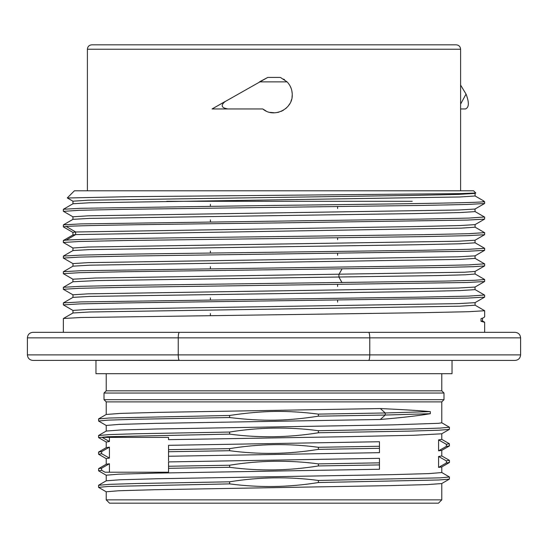 <?xml version="1.0" encoding="UTF-8"?>
<svg xmlns="http://www.w3.org/2000/svg" width="548" height="548" viewBox="0 0 548 548"><rect width="100%" height="100%" fill="white"/><g stroke="black" fill="none" stroke-linecap="round" stroke-linejoin="round"><path stroke-width="0.82" d="M106.223 499.865L109.538 503.18L438.462 503.18L441.777 499.865L106.223 499.865L106.223 491.782L118.786 490.748L154.584 489.72L390.251 485.617L427.474 484.59L441.715 483.562M119.546 437.386L105.552 437.386M106.223 447.648L106.223 442.024L109.429 441.51L109.429 437.386M441.709 422.734L449.435 427.235L449.374 429.372L441.715 433.797L413.911 435.27L344 436.742L168.537 439.667L168.537 439.064M168.537 470.876L168.537 469.992M168.537 468.739L168.537 469.321M109.429 472.218L109.429 463.752L106.243 464.225M168.537 465.725L168.537 468.951M168.537 469.903L168.537 470.903M106.223 464.231L106.223 458.608L109.429 458.094L109.429 447.161L106.243 447.634M106.237 431.057L120.375 429.995L157.406 428.968L392.416 424.871L438.489 423.316L441.777 422.796L441.777 401.89L443.99 399.677L443.99 393.039L441.777 390.834L106.223 390.834L106.223 373.688M441.777 401.89L106.223 401.89L104.01 399.677L104.01 393.039L106.223 390.834M380.346 408.541C402.992 409.589 419.658 410.616 430.331 411.617L385.23 412.973L380.346 408.541L157.235 412.391L120.259 413.411L106.237 414.473M430.331 411.617L430.331 413.692C419.617 415.603 402.951 417.528 380.346 419.48L385.23 415.048L318.381 416.179L318.381 414.11C288.029 410.315 263.732 410.336 229.619 415.466L109.004 418.021L98.558 418.939L98.626 421.076L106.291 425.501M106.223 431.064L106.223 425.44L118.923 424.405L155.392 423.364L380.346 419.48M379.456 445.216L379.456 447.963M106.223 480.815L106.223 475.198L118.909 474.164L155.632 473.123L379.463 469.259L379.463 458.327L168.537 461.909L168.537 472.218L105.058 472.218L101.613 470.273L98.661 470.862M441.777 466.937L441.777 472.561L429.009 473.595L392.635 474.63L157.064 478.74L120.327 479.76L106.264 480.795M168.537 448.49L168.537 452.963M318.381 447.291L379.456 446.264L379.463 441.736L168.537 445.325L168.537 456.258L379.463 452.669L379.456 448.326L318.381 449.36L318.381 447.291C288.823 443.325 259.238 443.77 229.619 448.641L168.544 449.668M379.463 449.545L379.463 444.997M168.537 460.964L168.537 454.806M168.537 453.251L168.537 450.031M441.777 450.353L441.777 455.97L438.571 456.491L438.571 467.417L441.75 466.951M441.777 433.756L441.777 439.386L438.571 439.9L438.571 450.833L441.743 450.367M443.99 399.677L104.01 399.677M443.99 393.039L104.01 393.039M168.537 469.629L168.537 471.081M441.715 472.492L449.456 476.993L439.982 477.863L318.381 480.459C288.769 476.541 259.183 476.993 229.619 481.815L136.623 483.514L109.141 484.364L98.558 485.309M114.998 472.218L114.224 472.218M109.429 463.752L101.613 468.204L98.613 468.629L98.558 470.773M101.613 468.204L101.613 470.273M379.463 458.327L379.456 462.848L318.381 463.875C288.721 459.957 259.136 460.409 229.619 465.225L168.537 466.252M379.456 462.848L379.463 469.259M229.619 465.225L229.619 467.293L168.537 468.321M229.619 467.293C259.115 471.218 288.7 470.766 318.381 465.944L318.381 463.875M379.463 464.916L318.381 465.944M229.619 481.815L229.619 483.884L108.011 486.487L98.558 487.357L106.285 491.851M229.619 483.884C259.218 487.802 288.803 487.357 318.381 482.535L318.381 480.459M449.449 476.993L449.387 479.13L438.845 479.986L318.381 482.535M168.537 439.667L168.537 437.386L102.12 437.386L109.429 441.51M449.435 427.235L440.154 428.091L413.137 428.961L318.381 430.701C288.775 426.776 259.19 427.228 229.619 432.05L229.619 434.119L107.997 436.722L98.572 437.592L106.305 442.092M229.619 434.119C259.225 438.044 288.81 437.592 318.381 432.769L318.381 430.701M449.374 429.372L439.01 430.214L411.699 431.064L318.381 432.769M229.619 415.466L229.619 417.535L134.904 419.275L107.881 420.145L98.565 421.008M229.619 417.535C263.417 421.618 287.762 420.912 318.381 416.179M152.611 437.386L158.612 437.386M430.331 413.692L385.23 415.048L385.23 412.973L318.381 414.11M229.619 432.05L136.459 433.756L109.052 434.605L98.572 435.55M95.962 373.688L452.038 373.688L452.038 360.42L95.962 360.42L95.962 373.688M368.633 360.42C369.325 360.077 369.701 358.234 369.763 354.892L520.6 354.892C520.271 358.248 518.429 360.091 515.072 360.42L179.367 360.42C178.675 360.077 178.306 358.234 178.237 354.892L27.4 354.892C27.729 358.248 29.571 360.091 32.928 360.42L179.107 360.276M515.072 360.42L452.038 360.42M27.4 354.892L27.4 337.863L178.237 337.863L178.237 354.892L369.763 354.892L369.763 337.863L178.237 337.863C178.299 334.52 178.675 332.677 179.367 332.335L368.633 332.335C369.325 332.677 369.695 334.52 369.763 337.863L520.6 337.863C520.271 334.506 518.429 332.663 515.072 332.335L368.633 332.335M369.057 360.022L369.242 359.543M179.367 332.335L32.928 332.335C29.571 332.663 27.729 334.506 27.4 337.863M63.342 332.335L63.383 318.491L80.59 317.525L422.912 312.689L468.67 311.709L484.658 310.737L484.658 316.696L483.857 317.621L480.993 318.676L481 321.286L484.658 322.327L484.658 332.335M484.658 310.737L475.041 305.161M210.391 221.782L210.391 219.892M210.391 252.991L210.391 251.094M210.384 268.589L210.384 266.698M210.391 299.797L210.391 297.906M210.384 315.401L210.384 313.511M337.609 300.222L337.609 302.112M337.609 284.618L337.609 286.515M337.609 253.409L337.609 255.306M337.609 237.805L337.609 239.702M337.616 206.603L337.616 208.487M210.384 206.178L210.384 204.288M72.932 219.392L72.932 216.789L88.262 215.816L458.368 210.007L474.986 209.048L484.603 203.5L467.211 204.479L421.2 205.438L125.088 209.315L79.33 210.288L63.5 211.357M484.658 201.842L482.822 201.842L483.884 201.068L484.658 201.842L484.61 203.514M63.342 211.261L63.383 209.268L80.577 208.309L274 205.425C376.49 204.219 471.403 203.034 482.822 201.849M63.39 209.288L72.973 203.753L89.475 202.774L459.847 196.979L475.082 195.992L475.075 193.389M72.959 203.808L72.959 201.191L87.975 200.219L414.98 195.362L458.676 194.396L475.075 193.403M73 201.239L67.281 197.938L74.398 190.786L473.602 190.786L475.78 193.012L459.717 193.622L128.712 196.691L67.37 197.992M274.849 112.806L269.924 112.361M266.273 111.107L262.766 108.956C273.651 118.512 293.002 109.251 292.248 94.578C292.166 89.639 290.447 85.406 287.09 81.871L280.651 77.59M287.09 81.871L259.464 81.871L267.746 77.439L212.076 108.956L262.766 108.956M283.727 79.138L284.556 79.693M290.056 85.913L291.18 88.434M291.776 90.454L292.214 93.448M292.248 94.64L292.016 97.476M291.563 99.531L290.954 101.318M289.837 103.647L288.344 105.86M286.892 107.49L285.611 108.655M283.446 110.189L281.131 111.374M278.918 112.148L277.48 112.491M456.183 44.82L91.817 44.82C89.125 45.08 87.653 46.553 87.392 49.238L460.608 49.238C460.347 46.553 458.875 45.08 456.183 44.82M166.743 201.294L412.226 201.294M280.254 77.439L267.746 77.439M227.92 108.956C221.269 107.853 220.426 105.319 225.386 101.346L212.076 108.956L225.386 101.346M460.608 85.084L466.047 94.105L460.608 104.086M460.608 108.956L465.485 108.956C469.095 107.483 469.287 102.538 466.047 94.105M63.39 224.872L72.973 219.337L89.776 218.385L417.343 213.528L460.162 212.556L475.075 211.61M484.658 217.118L484.61 219.118L467.307 220.084L274 222.961C173.915 224.132 80.604 225.303 66.185 226.447L63.342 226.865L63.39 224.865L80.707 223.906L422.912 219.07L468.67 218.09L484.48 217.015M72.918 235.003L72.918 232.393L75.651 231.982L419.775 226.482L460.025 225.557L475.075 224.618L475.082 227.194L461.368 228.132L75.651 234.599L75.651 231.982L66.185 226.447M484.658 232.722L484.61 234.722L467.328 235.681L421.433 236.647L125.088 240.517L79.33 241.497L63.342 242.469L63.376 240.476L66.185 240.127C80.604 238.935 173.915 237.791 274 236.626L422.912 234.674L468.67 233.695L484.576 232.653M72.939 250.607L72.939 247.997L88.276 247.025L458.471 241.216L474.986 240.25L484.603 234.702M63.39 256.074L80.72 255.115L126.622 254.149L422.912 250.278L468.67 249.299L484.658 248.326L484.61 250.326L467.3 251.285L125.088 256.122L79.33 257.101L63.342 258.074L63.39 256.074L72.973 250.546L89.81 249.593L416.898 244.737L459.978 243.778L475.068 242.819M72.973 266.225L72.973 263.602L87.858 262.643L458.025 256.827L475.027 255.854L484.61 250.32M63.397 271.705L72.98 266.17L89.701 265.191L459.971 259.389L475.082 258.409L475.068 255.806M484.658 263.931L484.624 265.924L473.671 266.677L444.195 267.438L125.088 271.726L79.33 272.705L63.342 273.678L63.383 271.678L80.645 270.719L422.912 265.883L468.67 264.903L484.542 263.841M63.342 273.678L72.966 279.261M72.918 281.802L72.918 279.206L95.071 278.028L464.512 272.212L475.027 271.452L484.617 265.91M63.383 287.282L80.625 286.323L126.506 285.357L445.236 281.076L474.582 280.302L484.658 279.535L484.61 281.535L467.286 282.494L125.088 287.33L79.33 288.303L63.342 289.282L63.342 287.337L72.959 281.754L96.612 280.59L437.51 275.562L465.505 274.788L475.082 274.007L475.068 271.404M72.959 297.42L72.959 294.803L88.07 293.838L458.238 288.029L475 287.063L484.603 281.514M63.397 302.9L72.98 297.365L89.858 296.406L416.692 291.55L459.895 290.598L475.075 289.625M484.658 295.132L484.617 297.132L467.382 298.091L125.088 302.934L79.33 303.907L63.342 304.88L63.39 302.88L80.714 301.921L422.912 297.084L468.67 296.112L484.48 295.03M72.966 313.031L72.966 310.415L87.858 309.449L458.128 303.633L475.034 302.66L484.617 297.132M63.397 318.511L72.973 312.983L89.495 311.997L459.936 306.195L475.082 305.215L475.082 302.612M63.356 240.497L72.959 234.948L75.651 234.599L66.185 240.127M481 321.286L482.459 320.929L484.425 322.073M480.993 318.676L483.857 317.621M229.619 448.641L229.619 450.709L168.544 451.737M229.619 450.709C259.245 454.669 288.837 454.224 318.381 449.36M379.456 446.264L379.456 448.326M438.571 467.417L446.387 462.964L446.387 460.895L438.571 456.491M449.442 462.45L446.387 462.964M449.333 460.306L446.387 460.895M449.326 443.716L446.387 444.312L438.571 439.9M438.571 450.833L446.387 446.38L446.387 444.312M449.422 445.86L446.387 446.38M109.429 447.161L101.613 451.614L101.613 453.682L109.429 458.094M101.613 453.682L98.667 454.278M101.613 451.614L98.558 452.134M520.6 354.892L520.6 337.863M342.021 282.631L338.917 277.096L338.917 274.48L342.021 268.945M441.777 499.865L441.777 483.521M441.777 390.834L441.777 373.688M106.223 414.48L106.223 401.89M98.606 485.213L106.291 480.781M98.613 468.629L106.285 464.197M106.285 475.267L98.606 470.835M441.715 483.555L449.387 479.13M98.558 487.357L98.558 485.288M106.291 431.023L98.619 435.455M106.291 414.439L98.619 418.871M98.572 435.523L98.572 437.592M72.994 216.844L63.397 211.302M475.041 195.944L483.726 200.958M475.027 193.423L475.767 192.992M87.392 190.786L87.392 49.238M460.608 190.786L460.608 49.238M475.034 208.987L475.034 211.61M475.02 211.555L484.603 217.083M484.603 219.104L475.02 224.639M475.041 227.146L484.617 232.674M63.383 242.504L72.987 248.045M475.034 240.195L475.034 242.819M475.027 242.764L484.603 248.299M63.397 258.101L73.014 263.656M475.041 258.361L484.617 263.889M475.034 273.952L484.61 279.48M63.39 289.31L73 294.858M475.041 287.008L475.041 289.625M475.034 289.577L484.61 295.105M73.007 310.469L63.397 304.914M63.39 226.92L72.953 232.441M482.493 320.984L482.493 318.381M449.387 462.539L441.715 466.971M441.715 455.909L449.387 460.334M449.442 460.402L449.442 462.478M441.702 439.311L449.381 443.75M449.422 443.812L449.422 445.887M449.381 445.962L441.702 450.394M106.285 458.676L98.613 454.244M98.613 452.045L106.285 447.613M98.558 454.182L98.558 452.107"/></g></svg>
